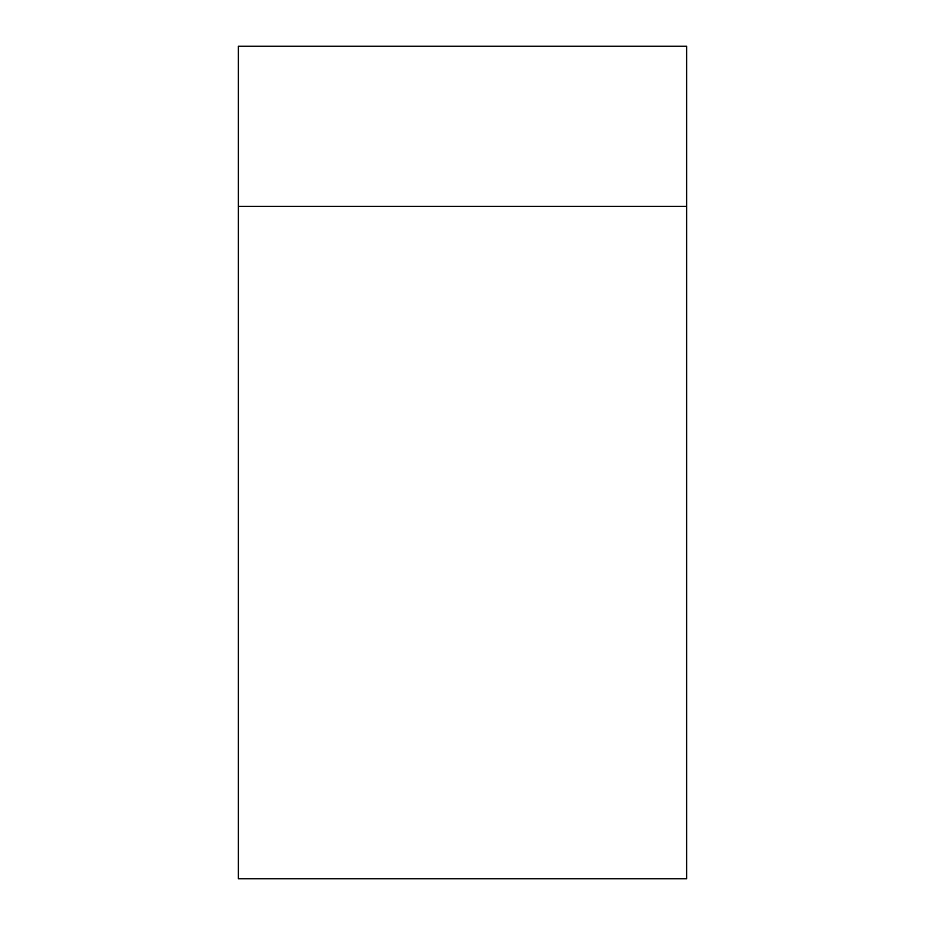 <?xml version="1.0" encoding="UTF-8"?>
<svg xmlns="http://www.w3.org/2000/svg" width="925" height="925" viewBox="0 0 925 925"><rect width="100%" height="100%" fill="white"/><g stroke="black" fill="none" stroke-linecap="round" stroke-linejoin="round"><path stroke-width="1.39" d="M686.639 878.75L238.361 878.75L238.361 46.25L686.639 46.25L686.639 878.75M686.639 206.344L238.361 206.344"/></g></svg>
